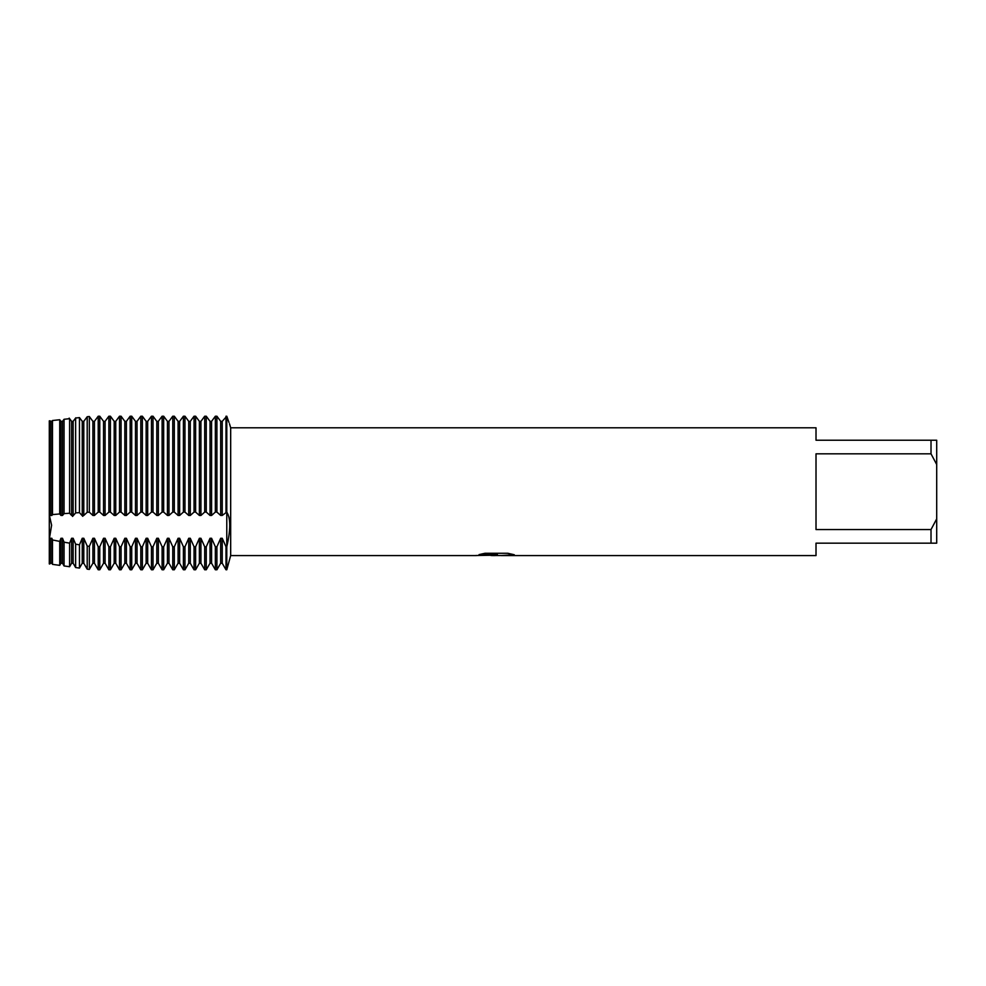 <?xml version="1.0" encoding="UTF-8"?>
<svg xmlns="http://www.w3.org/2000/svg" width="986" height="986" viewBox="0 0 986 986"><rect width="100%" height="100%" fill="white"/><g stroke="black" fill="none" stroke-linecap="round" stroke-linejoin="round"><path stroke-width="1.48" d="M479.319 554.526L497.437 554.6L475.56 555.586L230.675 555.586L226.78 569.785L226.78 512.079C230.699 518.131 230.699 529.692 226.78 546.786L226.004 546.786L222.232 538.27L220.679 538.27L220.679 563.252L216.908 569.785L216.908 546.786L215.355 546.786L211.583 538.27L210.03 538.27L210.03 563.252L206.259 569.785L206.259 546.786L204.706 546.786L200.934 538.27L199.382 538.27L199.382 563.252L195.61 569.785L195.61 546.786L194.057 546.786L190.286 538.27L188.733 538.27L188.733 563.252L184.961 569.785L184.961 546.786L183.408 546.786L179.637 538.27L178.084 538.27L178.084 563.252L174.312 569.785L174.312 546.786L172.76 546.786L168.988 538.27L167.435 538.27L167.435 563.252L163.664 569.785L163.664 546.786L162.111 546.786L158.339 538.27L156.786 538.27L156.786 563.252L153.015 569.785L153.015 546.786L151.462 546.786L147.69 538.27L146.138 538.27L146.138 563.252L142.366 569.785L142.366 546.786L140.813 546.786L137.042 538.27L135.489 538.27L135.489 563.252L131.717 569.785L131.717 546.786L130.164 546.786L126.393 538.27L124.84 538.27L124.84 563.252L121.068 569.785L121.068 546.786L119.516 546.786L115.744 538.27L114.191 538.27L114.191 563.252L110.42 569.785L110.42 546.786L108.867 546.786L105.095 538.27L103.542 538.27L103.542 563.252L99.771 569.785L99.771 546.786L98.218 546.786L94.446 538.27L92.894 538.27L92.894 563.252L89.332 569.427L89.332 546.392L87.199 546.059L83.798 538.27L82.245 538.27L82.245 563.252L79.459 568.072L79.459 544.827L75.626 544.186L73.149 538.27L71.596 538.27L71.596 563.252L69.599 566.716L69.599 543.163L64.065 542.177L62.5 538.27L60.947 538.27L60.947 563.252L59.727 565.36L59.727 541.376L52.492 539.971L51.851 538.27L50.298 538.27L50.298 563.252L49.3 563.93L49.3 539.317L51.605 525.218L49.3 514.914L51.605 525.218L49.3 539.317L49.3 420.849L51.851 421.355L52.492 420.517L52.492 514.593L59.727 513.952L59.727 419.74L52.492 420.517M495.822 555.512L490.929 555.512M495.132 555.586L492.408 555.586M931.018 529.556L816.014 529.556L816.014 453.831L931.018 453.831L936.7 464.492L936.7 518.895L931.018 529.556L931.018 543.163L816.014 543.163L816.014 555.586L501.221 555.586L513.928 554.662M931.018 453.831L931.018 440.224L816.014 440.224L816.014 427.801L230.675 427.801L230.675 555.586M497.437 554.6L479.048 554.6L485.038 553.257L507.716 553.257L514.298 554.761L500.999 555.549M229.491 423.807L230.675 427.801M226.004 546.786L226.004 569.785L226.78 569.785L226.78 416.215L222.232 421.355L220.679 421.355L216.908 416.215L215.355 416.215L211.583 421.355L210.03 421.355L206.259 416.215L204.706 416.215L200.934 421.355L199.382 421.355L195.61 416.215L194.057 416.215L190.286 421.355L188.733 421.355L184.961 416.215L183.408 416.215L179.637 421.355L178.084 421.355L174.312 416.215L172.76 416.215L168.988 421.355L167.435 421.355L163.664 416.215L162.111 416.215L158.339 421.355L156.786 421.355L153.015 416.215L151.462 416.215L147.69 421.355L146.138 421.355L142.366 416.215L140.813 416.215L137.042 421.355L135.489 421.355L131.717 416.215L130.164 416.215L126.393 421.355L124.84 421.355L121.068 416.215L119.516 416.215L115.744 421.355L114.191 421.355L110.42 416.215L108.867 416.215L105.095 421.355L103.542 421.355L99.771 416.215L98.218 416.215L94.446 421.355L92.894 421.355L89.332 416.511L87.199 416.745L83.798 421.355L82.245 421.355L82.245 515.456L83.798 515.456L87.199 512.276L89.332 512.19L92.894 515.456L94.446 515.456L98.218 512.079L99.771 512.079L103.542 515.456L105.095 515.456L108.867 512.079L110.42 512.079L114.191 515.456L115.744 515.456L119.516 512.079L121.068 512.079L124.84 515.456L126.393 515.456L130.164 512.079L131.717 512.079L135.489 515.456L137.042 515.456L140.813 512.079L142.366 512.079L146.138 515.456L147.69 515.456L151.462 512.079L153.015 512.079L156.786 515.456L158.339 515.456L162.111 512.079L163.664 512.079L167.435 515.456L168.988 515.456L172.76 512.079L174.312 512.079L178.084 515.456L179.637 515.456L183.408 512.079L184.961 512.079L188.733 515.456L190.286 515.456L194.057 512.079L195.61 512.079L199.382 515.456L200.934 515.456L204.706 512.079L206.259 512.079L210.03 515.456L211.583 515.456L215.355 512.079L216.908 512.079L220.679 515.456L222.232 515.456L226.78 512.079L226.78 416.215C230.699 427.209 230.699 427.209 226.78 416.215L228.974 422.452M475.844 555.512L496.02 555.167M495.058 555.512L500.999 555.512M229.578 530.185L229.775 525.267M229.578 520.867L228.949 516.861M936.7 464.492L936.7 440.224L931.018 440.224M931.018 543.163L936.7 543.163L936.7 518.895M216.908 512.079L216.908 416.215M220.679 515.456L220.679 421.355M216.908 569.785L215.355 569.785L215.355 546.786M222.232 515.456L222.232 421.355M211.583 515.456L211.583 421.355M215.355 416.215L215.355 512.079M226.004 416.215L226.004 512.079M210.03 515.456L210.03 421.355M206.259 512.079L206.259 416.215M206.259 569.785L204.706 569.785L204.706 546.786M200.934 515.456L200.934 421.355M204.706 416.215L204.706 512.079M199.382 515.456L199.382 421.355M195.61 512.079L195.61 416.215M195.61 569.785L194.057 569.785L194.057 546.786M190.286 515.456L190.286 421.355M194.057 416.215L194.057 512.079M188.733 515.456L188.733 421.355M184.961 512.079L184.961 416.215M184.961 569.785L183.408 569.785L183.408 546.786M179.637 515.456L179.637 421.355M183.408 416.215L183.408 512.079M178.084 515.456L178.084 421.355M174.312 512.079L174.312 416.215M174.312 569.785L172.76 569.785L172.76 546.786M168.988 515.456L168.988 421.355M172.76 416.215L172.76 512.079M167.435 515.456L167.435 421.355M163.664 512.079L163.664 416.215M163.664 569.785L162.111 569.785L162.111 546.786M158.339 515.456L158.339 421.355M162.111 416.215L162.111 512.079M156.786 515.456L156.786 421.355M153.015 512.079L153.015 416.215M153.015 569.785L151.462 569.785L151.462 546.786M147.69 515.456L147.69 421.355M151.462 416.215L151.462 512.079M146.138 515.456L146.138 421.355M142.366 512.079L142.366 416.215M142.366 569.785L140.813 569.785L140.813 546.786M137.042 515.456L137.042 421.355M140.813 416.215L140.813 512.079M135.489 515.456L135.489 421.355M131.717 512.079L131.717 416.215M131.717 569.785L130.164 569.785L130.164 546.786M126.393 515.456L126.393 421.355M130.164 416.215L130.164 512.079M124.84 515.456L124.84 421.355M121.068 512.079L121.068 416.215M121.068 569.785L119.516 569.785L119.516 546.786M115.744 515.456L115.744 421.355M119.516 416.215L119.516 512.079M114.191 515.456L114.191 421.355M110.42 512.079L110.42 416.215M110.42 569.785L108.867 569.785L108.867 546.786M105.095 515.456L105.095 421.355M108.867 416.215L108.867 512.079M103.542 515.456L103.542 421.355M99.771 512.079L99.771 416.215M99.771 569.785L98.218 569.785L98.218 546.786M94.446 515.456L94.446 421.355M98.218 416.215L98.218 512.079M92.894 515.456L92.894 421.355M89.332 512.19L89.332 416.511M89.332 569.427L87.199 569.144L87.199 546.059M83.798 515.456L83.798 421.355M87.199 416.745L87.199 512.276M79.459 512.646L79.459 417.608L75.626 418.027L75.626 512.868L79.459 512.646L82.787 516.331M79.459 568.072L75.626 567.542L75.626 544.186M73.149 515.456L73.149 421.355L71.596 421.355L71.596 515.456L73.149 515.456M72.545 516.442L75.799 512.745M59.727 513.952L60.947 515.456L62.5 515.456L64.065 513.62L69.599 513.238L69.599 418.68L64.065 419.284L62.5 421.355L60.947 421.355L59.727 419.74M69.599 513.238L71.596 515.456M69.599 566.716L64.065 565.952L64.065 542.177M62.5 515.456L62.5 421.355M64.065 419.284L64.065 513.62M60.947 515.456L60.947 421.355M59.727 565.36L52.492 564.362L52.492 539.971M49.3 420.849L49.3 514.914L50.298 515.456L51.851 515.456L51.851 421.355M51.851 515.456L52.492 514.593M50.298 515.456L50.298 421.355M49.867 514.852L49.867 420.788M49.867 564.004L49.3 539.317L49.3 563.93M82.787 422.057L79.447 417.583M75.799 417.793L72.545 422.144M72.298 422.267L69.18 418.113M220.679 538.27L216.908 546.786M210.03 538.27L206.259 546.786M199.382 538.27L195.61 546.786M188.733 538.27L184.961 546.786M178.084 538.27L174.312 546.786M167.435 538.27L163.664 546.786M156.786 538.27L153.015 546.786M146.138 538.27L142.366 546.786M135.489 538.27L131.717 546.786M124.84 538.27L121.068 546.786M114.191 538.27L110.42 546.786M103.542 538.27L99.771 546.786M92.894 538.27L89.332 546.392M82.245 538.27L79.459 544.827M71.596 538.27L69.599 543.163M60.947 538.27L59.727 541.376M50.298 538.27L49.867 539.441M50.298 563.252L51.851 563.252L51.851 538.27M60.947 563.252L62.5 563.252L62.5 538.27M71.596 563.252L73.149 563.252L73.149 538.27M82.245 563.252L83.798 563.252L83.798 538.27M92.894 563.252L94.446 563.252L94.446 538.27M103.542 563.252L105.095 563.252L105.095 538.27M114.191 563.252L115.744 563.252L115.744 538.27M124.84 563.252L126.393 563.252L126.393 538.27M135.489 563.252L137.042 563.252L137.042 538.27M146.138 563.252L147.69 563.252L147.69 538.27M156.786 563.252L158.339 563.252L158.339 538.27M167.435 563.252L168.988 563.252L168.988 538.27M178.084 563.252L179.637 563.252L179.637 538.27M188.733 563.252L190.286 563.252L190.286 538.27M199.382 563.252L200.934 563.252L200.934 538.27M210.03 563.252L211.583 563.252L211.583 538.27M220.679 563.252L222.232 563.252L222.232 538.27M51.851 563.252L52.492 564.362M62.5 563.252L64.065 565.952M73.149 563.252L75.626 567.542M83.798 563.252L87.199 569.144M94.446 563.252L98.218 569.785M105.095 563.252L108.867 569.785M115.744 563.252L119.516 569.785M126.393 563.252L130.164 569.785M137.042 563.252L140.813 569.785M147.69 563.252L151.462 569.785M158.339 563.252L162.111 569.785M168.988 563.252L172.76 569.785M179.637 563.252L183.408 569.785M190.286 563.252L194.057 569.785M200.934 563.252L204.706 569.785M222.232 563.252L226.004 569.785M211.583 563.252L215.355 569.785"/></g></svg>
